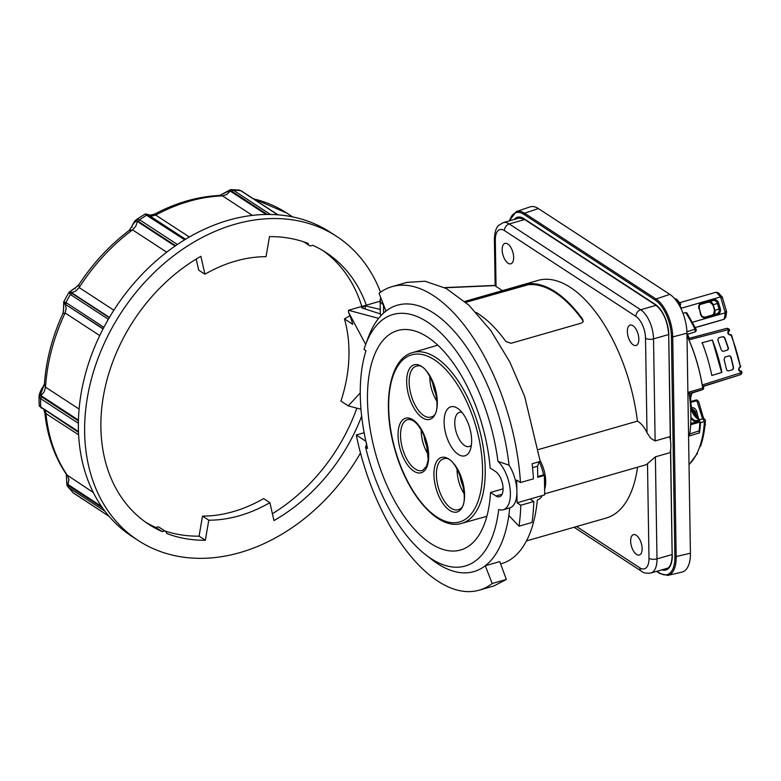 <?xml version="1.0" encoding="UTF-8"?>
<svg xmlns="http://www.w3.org/2000/svg" width="781" height="781" viewBox="0 0 781 781"><rect width="100%" height="100%" fill="white"/><g stroke="black" fill="none" stroke-linecap="round" stroke-linejoin="round"><path stroke-width="1.17" d="M165.562 531.422L159.295 527.331A3.866 2.948 123.1 0 0 158.924 527.136A3.866 2.948 123.1 0 0 156.063 527.585L162.321 531.666A3.866 2.948 -56.9 0 1 165.181 531.226A3.866 2.948 -56.9 0 1 165.562 531.422A3.866 2.948 -56.9 0 1 166.685 533.472A162.243 123.984 -56.9 0 0 205.325 540.267L208.791 520.205A140.805 107.602 123.1 0 0 269.894 502.661L273.946 520.566A162.243 123.984 -56.9 0 0 361.652 416.146M366.299 305.166A162.243 123.984 -56.9 0 0 326.087 252.585A162.243 123.984 -56.9 0 0 312.498 245.214A3.866 2.948 -56.9 0 1 309.637 245.664A3.866 2.948 -56.9 0 1 309.256 245.459A3.866 2.948 -56.9 0 1 308.134 243.408A162.243 123.984 -56.9 0 0 269.494 236.623L266.028 256.676A140.805 107.602 123.1 0 0 204.925 274.219L200.873 256.314A162.243 123.984 -56.9 0 0 104.098 392.413A162.243 123.984 -56.9 0 0 148.732 524.305A162.243 123.984 -56.9 0 0 162.321 531.666M109.057 516.309L73.482 493.084L67.888 486.797L66.951 485.196L68.835 487.666L104.976 511.252M78.461 431.561L40.7 406.921L39.196 405.28L39.06 400.594L39.05 395.84L40.573 398.613L78.364 423.282M103.902 327.307L65.926 302.52L63.71 301.876L66.307 297.053L69.031 292.279L70.368 294.486L108.344 319.273M177.404 244.482L139.516 219.754A180.587 138.012 -56.9 0 1 143.157 217.362A180.587 138.012 -56.9 0 1 146.828 215.068L148.488 215.078L185.546 239.269L148.37 214.99L146.779 214.082L144.866 214.17L184.697 239.787M278.026 214.843L241.3 190.876L239.211 190.095L231.293 189.607M238.644 190.115L240.763 190.691L277.733 214.824M380.523 292.211A181.553 138.745 123.1 0 0 336.65 236.409L330.392 232.328A181.553 138.745 123.1 0 0 228.569 220.213A181.553 138.745 123.1 0 0 87.355 367.255A181.553 138.745 123.1 0 0 131.911 536.391L138.169 540.472A181.553 138.745 123.1 0 0 239.992 552.587A181.553 138.745 123.1 0 0 360.51 453.019M336.65 236.409A181.553 138.745 123.1 0 0 234.827 224.303A181.553 138.745 123.1 0 0 93.613 371.336A181.553 138.745 123.1 0 0 138.169 540.472M365.684 344.441L348.521 312.224A140.033 107.017 -56.9 0 1 352.797 324.369L344.45 318.921A140.033 107.017 -56.9 0 1 340.936 401.083L348.238 405.847L360.256 392.96M348.521 312.224L348.492 310.282L378.609 318.365M380.142 301.202L348.492 310.282M380.425 313.952L361.623 307.841L365.215 305.859L365.264 309.022M365.215 305.859L380.269 309.422M349.937 315.749L344.45 318.921M360.978 409.273L348.238 405.847M230.6 189.627L219.705 195.445L229.555 190.701L231.713 191.189L267.366 214.463M220.281 195.416L222.507 195.885A173.831 132.838 123.1 0 0 189.041 201.322A173.831 132.838 123.1 0 0 155.702 215.068L154.989 213.916C176.545 202.533 198.315 196.373 220.281 195.416M113.86 310.223L79.164 287.574L78.881 284.665C92.832 263.431 109.555 245.39 129.041 230.532L131.472 227.125C133.102 223.756 134.83 221.745 136.665 221.082L138.462 221.492L175.588 245.722M129.05 230.532L132.545 229.878L166.724 252.185M103.043 328.928L65.135 304.18L66.219 308.29L65.116 312.986L62.822 313.689L63.681 308.729C63.378 305.488 63.642 303.838 64.472 303.77L103.16 328.713M93.3 492.538L66.697 474.799C54.602 457.061 47.329 436.433 44.849 412.905L78.598 434.783M79.086 409.068L45.542 387.171L44.419 383.881C46.138 360.158 52.268 336.757 62.822 313.698M220.672 195.806L220.838 194.82L220.672 195.806M270.509 214.482L233.363 190.232L230.717 189.627L229.555 190.701L230.268 191.101L226.724 194.528L222.507 195.885L252.38 215.39M132.048 227.33L131.472 227.125L132.048 227.33M138.462 221.492L139.516 219.754L136.343 219.607C134.098 221.784 134.732 220.838 131.413 227.056L129.324 230.288M137.329 219.197L136.665 221.082L137.358 221.482L135.835 226.139L132.545 229.878A173.831 132.838 123.1 0 0 79.164 287.574L75.718 291.118L71.51 292.65L109.438 317.408M147.707 214.57L149.513 214.96M145.168 214.179L147.209 214.336M63.71 301.876L63.544 311.043M64.208 301.691L65.135 304.18M68.972 293.09L70.866 292.201C70.7 291.059 72.135 289.663 75.152 288.004L78.881 284.665M75.152 288.004L75.015 288.97L75.152 288.004M39.148 396.689L40.348 395.206L44.419 383.891M43.033 386.995L43.638 387.161L43.033 386.995M72.77 492.479L109.145 516.407M67.098 485.421L66.278 474.184M204.925 274.219L198.667 270.138L196.226 259.058M322.924 250.603A162.243 123.984 -56.9 0 1 361.808 306.455M356.829 408.16A162.243 123.984 -56.9 0 1 272.393 513.703M156.063 527.585A162.243 123.984 -56.9 0 1 145.637 522.196M205.325 540.267L199.067 536.176A162.243 123.984 -56.9 0 1 164.879 530.973M208.791 520.205L202.523 516.114L199.067 536.176M269.894 502.661L263.636 498.581A140.805 107.602 -56.9 0 1 202.523 516.114M469.615 427.578A25.5 12.32 74 0 1 470.269 449.876A25.5 12.32 74 0 1 458.554 454.571A25.5 12.32 74 0 1 446.127 435.056A25.5 12.32 74 0 1 446.019 411.441A25.5 12.32 74 0 1 458.545 409.01A25.5 12.32 74 0 1 469.615 427.578M471.373 445.199A17.768 8.591 74 0 1 469.274 446.527A17.768 8.591 74 0 1 456.182 432.059A17.768 8.591 74 0 1 459.472 412.368A17.768 8.591 74 0 1 461.961 412.388M718.588 337.841L717.846 340.038L721.283 349.888L722.161 351.05L723.47 351.265L727.326 350.161L728.302 349.292L728.351 347.857L724.895 338.017L723.928 336.884L722.581 336.689L718.676 337.812M718.549 337.861L722.298 336.787L723.645 336.982L724.612 338.124A96.678 48.197 74 0 1 728.068 347.935L728.009 349.371L727.043 350.239L723.391 351.284M724.973 357.054L724.055 359.319L726.515 369.472L727.267 370.682L728.517 370.907L732.334 369.813L733.359 368.925L733.554 367.451L731.133 357.288L730.303 356.107L729.015 355.892L725.061 357.024M724.934 357.073L728.732 355.99L730.02 356.204L730.85 357.395A96.678 48.197 74 0 1 733.261 367.539L733.066 369.013L732.041 369.891L728.448 370.926M365.85 441.255L356.273 434.997A157.899 76.304 74 0 0 415.765 561.929A157.899 76.304 74 0 0 479.192 590.172A157.899 76.304 74 0 0 492.196 583.514L485.274 565.756A138.579 66.971 -106 0 0 508.822 515.45L519.023 526.189A157.899 76.304 -106 0 0 519.99 518.076A157.899 76.304 -106 0 0 520.81 505.239L517.071 502.798L516.885 491.444A27.042 13.072 -106 0 0 509.036 465.173L497.946 461.356A27.042 13.072 74 0 1 510.383 493.309A27.042 13.072 74 0 1 503.247 509.768A27.042 13.072 74 0 1 498.698 509.505A130.857 63.241 74 0 1 425.674 554.774A130.857 63.241 74 0 1 365.537 447.152L366.787 444.018M519.023 526.189L532.027 522.46A157.899 76.304 -106 0 0 532.993 514.347A157.899 76.304 -106 0 0 533.813 501.509L520.81 505.239M502.105 494.246L495.974 496.003A13.521 6.531 74 0 0 499.508 496.775A13.521 6.531 74 0 0 502.798 485.313A13.521 6.531 74 0 0 495.593 471.558L490.146 468.004A114.143 55.168 -106 0 0 397.636 330.548A114.143 55.168 -106 0 0 367.48 400.028A114.143 55.168 -106 0 0 460.614 549.99A114.143 55.168 -106 0 0 490.536 492.45L503.091 488.847M508.07 263.197A10.622 5.135 74 0 1 502.398 252.39A10.622 5.135 74 0 1 504.985 243.379A10.622 5.135 74 0 1 507.767 243.984A10.622 5.135 74 0 1 513.429 254.791A10.622 5.135 74 0 1 510.842 263.802A10.622 5.135 74 0 1 508.07 263.197M633.245 344.899A10.622 5.135 74 0 1 627.582 334.092A10.622 5.135 74 0 1 630.16 325.091A10.622 5.135 74 0 1 632.942 325.697A10.622 5.135 74 0 1 638.604 336.504A10.622 5.135 74 0 1 636.027 345.514A10.622 5.135 74 0 1 633.245 344.899M636.535 554.451A10.622 5.135 74 0 1 630.872 543.644A10.622 5.135 74 0 1 633.45 534.634A10.622 5.135 74 0 1 636.232 535.239A10.622 5.135 74 0 1 641.894 546.046A10.622 5.135 74 0 1 639.317 555.057A10.622 5.135 74 0 1 636.535 554.451M497.946 461.356A130.857 63.241 74 0 0 436.843 329.289A130.857 63.241 74 0 0 365.469 345.026A130.857 63.241 74 0 0 364.005 349.371L366.016 350.679A127.479 61.611 -106 0 0 360.275 395.332A127.479 61.611 -106 0 0 367.548 448.47L365.537 447.152M538.509 449.534L637.403 421.154A23.176 11.198 74 0 1 647.01 432.781L650.729 438.297L655.132 440.923L669.766 436.725A23.176 11.198 -106 0 1 670.508 440.904A23.176 11.198 74 0 1 670.83 445.297A23.176 11.198 74 0 1 670.635 449.358A23.176 11.198 -106 0 1 670.01 452.648L655.386 456.846L647.498 463.699A23.176 11.198 74 0 1 645.204 465.007L544.679 493.856M540.13 460.663A23.176 11.198 74 0 1 545.685 481.223A23.176 11.198 74 0 1 544.611 489.423M444.897 287.779L495.222 285.592A5.799 2.47 -0.9 0 0 496.042 286.451L502.427 290.63M479.192 590.172L494.002 585.916L506.342 579.453L499.762 561.598L485.274 565.756A138.579 66.971 74 0 1 431.971 559.674L425.674 554.774M492.196 583.514L506.342 579.453M542.229 495.574A27.042 13.072 74 0 1 537.377 499.977A27.042 13.072 74 0 1 537.338 499.986L537.377 499.977M712.467 315.026L713.531 314.274L714.566 310.418L712.926 304.854L709.802 302.13L708.25 302.169M722.093 296.858L722.103 297.825L722.093 296.858L720.56 296.887L680.876 308.349M726.564 312.068L726.066 311.307L726.564 312.068L725.256 312.82L724.221 319.234L695.227 327.551M718.608 293.041L716.255 292.182L720.56 296.887L725.256 312.82L692.444 322.241M725.744 317.203L724.221 319.234L698.731 326.683M723.206 319.497L724.221 319.234M691.546 408.805L695.324 411.782L697.003 417.484M696.662 399.862L698.585 401.473L696.662 399.862L690.589 401.483L696.545 400.087M704.726 423.605L705.409 424.766L704.657 425.733M675.731 298.918A1.933 1.689 72.3 0 0 675.057 298.908M678.513 304.014L679.441 303.75L680.612 304.57L680.544 303.897L676.971 299.523A1.933 1.171 139.2 0 0 675.819 299.308L674.882 298.957M695.275 329.855L695.031 329.231A1.933 0.576 -26 0 1 696.076 329.27A1.933 1.933 0 0 1 694.924 331.954L687.514 334.317L694.914 331.964L695.275 329.855M697.121 453.029L696.681 453.917A97.928 47.329 74 0 0 699.669 446.888A97.928 47.329 74 0 0 704.413 421.506L702.861 418.753L698.927 419.885L700.508 422.628L704.413 421.506A1.933 0.996 3.5 0 0 705.341 420.725C704.745 430.243 703.173 438.688 700.606 446.039M728.224 332.062L729.503 330.109M728.4 331.759L729.034 331.271A0.966 0.83 52.3 0 0 729.454 330.861M731.572 335.44L730.469 334.776M740.037 367.285L740.29 366.377C737.762 369.11 738.123 370.995 741.374 372.029L740.368 371.043C738.65 369.843 738.562 368.583 740.124 367.265A0.966 0.966 0 0 0 740.73 366.162L740.603 366.133M741.218 371.082A0.966 0.83 92.7 0 0 740.73 371.014L740.066 370.985M741.765 371.756L741.374 372.029A97.098 46.928 74 0 1 741.481 372.615L702.246 384.965L703.33 386.175L740.3 374.763L741.94 372.771L741.813 371.795A0.966 0.966 0 0 0 740.915 371.004L739.988 370.955M703.222 388.948A1.933 1.689 -107.7 0 1 702.265 389.768L702.695 388.147L688.94 392.111A97.645 47.192 74 0 1 689.506 435.905L699.434 432.879A97.84 47.29 -106 0 0 700.508 422.628M728.224 328.518L726.633 328.381L689.34 338.339L686.958 333.282M738.221 375.417L703.437 386.37L740.29 374.763L741.559 373.787M729.044 329.25L726.633 328.381L689.232 338.3L688.959 339.842L728.79 329.514A97.098 46.928 74 0 1 729.015 330.051C726.838 332.638 727.55 334.414 731.162 335.381A97.098 46.928 74 0 1 740.29 366.377L731.66 335.332A0.966 0.966 0 0 0 730.567 334.727C728.507 334.444 727.872 333.36 728.663 331.476M712.37 339.999L702.178 342.742A97.693 47.211 74 0 1 711.813 375.485L721.917 372.42A97.488 47.114 -106 0 0 712.37 339.999L721.634 372.508M688.481 393.722L702.236 389.768L693.235 392.638A1.933 1.689 72.3 0 0 693.284 392.628L702.304 389.748A1.933 1.933 0 0 0 703.632 387.62L702.695 388.147A97.928 47.329 74 0 0 686.997 335.566M703.632 387.62L703.33 386.175M741.491 372.83L740.281 374.763L738.201 375.427M699.669 446.888L700.713 445.59L700.391 446.449M690.726 423.751L699.298 420.979L699.932 422.082A96.766 46.762 74 0 1 699.063 430.887L689.242 434.119M699.434 432.879L699.063 430.887M705.341 420.725A1.933 1.933 0 0 0 702.871 418.753L697.199 420.432A13.902 6.717 74 0 1 697.111 420.461A13.902 6.717 74 0 1 690.892 417.23M690.882 418.304A15.064 7.283 -106 0 0 696.818 421.691M686.889 313.464L685.698 312.605A97.723 47.231 74 0 1 695.031 329.231L686.919 331.74M685.698 312.605L683.014 313.308M680.612 304.57L679.968 306.562M698.556 418.753L696.662 411.392C695.617 408.658 693.977 407.457 691.732 407.77L691.751 408.483M696.574 399.872L702.627 418.821M696.457 416.908L694.983 411.899A3.866 3.378 72.3 0 0 692.142 409.078M680.017 306.406L681.559 308.085M679.607 302.706L716.255 292.182M700.391 304.434L708.914 301.983A3.866 3.378 -107.7 0 1 708.933 301.974A3.866 3.378 -107.7 0 1 713.248 304.756L714.888 310.311A3.866 3.378 -107.7 0 1 712.916 314.889A3.866 3.378 -107.7 0 1 712.731 314.948L704.999 317.174M509.544 220.808A29.219 14.117 74 0 1 523.787 214.297A0.966 0.742 -56.9 0 1 524.559 213.203A30.186 14.585 -106 0 0 516.319 211.583L529.967 206.916A30.898 14.937 74 0 1 538.392 208.576L669.834 294.369A30.898 14.937 74 0 1 686.958 333.204L690.414 553.221A30.898 14.937 74 0 1 681.901 572.122L667.862 575.402A30.186 14.585 -106 0 0 676.18 556.941L672.724 336.923L671.426 336.806L674.882 556.824A29.219 14.117 74 0 1 659.515 572.942L656.938 571.262M583.056 321.879L582.567 320.103A122.646 59.268 -106 0 0 528.327 284.694L465.788 302.354M464.929 301.593L528.093 283.757A123.613 59.737 74 0 1 582.772 319.439L583.192 321.577L581.435 323.09L511.057 343.289L505.893 341.502A123.613 59.737 -106 0 0 476.059 312.4M380.689 297.483L380.122 300.031L380.327 313.132A21.243 9.069 -0.9 0 0 381.099 315.485M508.822 515.45A138.579 66.971 -106 0 0 509.71 507.914A27.042 13.072 -106 0 0 509.739 507.904A27.042 13.072 -106 0 0 516.885 491.444L516.71 480.09L520.458 482.541L533.462 478.812A157.899 76.304 -106 0 0 532.115 463.758L540.218 461.434L524.647 396.397L509.808 361.954L490.702 330.392L468.805 305.098L446.244 288.482L425.098 281.238L406.881 282.38L392.062 286.637A157.899 76.304 -106 0 0 379.058 293.295L385.98 311.043A138.579 66.971 74 0 1 459.462 337.49A138.579 66.971 74 0 1 509.036 465.173M520.458 482.541A157.899 76.304 -106 0 0 392.062 286.637M537.728 476.547L543.566 474.868A27.042 13.072 74 0 0 539.183 461.747M637.54 467.204A123.613 59.737 74 0 1 606.251 518.028L526.462 540.93M464.754 301.437L538.05 280.399A123.613 59.737 74 0 1 637.403 421.154M500.621 563.921L501.49 563.677A138.579 66.971 -106 0 0 537.338 499.986M356.273 434.997L364.131 432.742M539.241 461.717L537.562 466.247L537.738 477.318L544.386 475.404L543.566 474.868M533.813 501.509L530.065 499.059L544.699 494.861L544.386 475.404M530.065 499.059L517.071 502.798M495.974 496.003L490.536 492.45M385.98 311.043A138.579 66.971 -106 0 0 368.212 337.538L365.469 345.026M701.894 342.83L712.087 340.086M73.482 493.084L74.205 493.446L73.482 493.084A180.587 138.012 -56.9 0 1 71.12 490.419A180.587 138.012 -56.9 0 1 68.835 487.666L68.718 485.85L67.303 484.015L101.442 506.371M102.516 507.914L68.718 485.85M40.983 407.76L41.666 408.19L40.7 406.921A180.587 138.012 -56.9 0 1 40.592 402.781A180.587 138.012 -56.9 0 1 40.573 398.613L41.491 396.807L40.348 395.206L78.432 420.129M78.412 420.9L41.491 396.807M65.868 304.375L65.926 302.52A180.587 138.012 -56.9 0 1 68.103 298.479A180.587 138.012 -56.9 0 1 70.368 294.486L71.959 293.373L70.866 292.201L71.51 292.65M109.252 317.721L71.959 293.373M147.716 214.804L148.488 215.078L147.716 214.804M231.713 191.189L233.363 190.232A180.587 138.012 -56.9 0 1 237.073 190.408A180.587 138.012 -56.9 0 1 240.763 190.691L241.495 191.033M45.054 410.494L45.952 413.471A173.831 132.838 123.1 0 0 67.674 475.805L68.913 479.827L67.967 484.513M99.734 335.576L65.116 312.986A173.831 132.838 123.1 0 0 45.542 387.171L44.175 391.847L40.993 395.684M189.353 237.024L155.702 215.068L151.485 216.122L149.483 215.712M266.067 214.472L230.268 191.101M253.054 198.55L286.529 212.92A173.831 132.838 123.1 0 0 253.513 198.852M175.051 246.083L137.358 221.482M486.875 516.3L461.63 523.377A88.849 42.945 -106 0 0 462.332 523.172A88.849 42.945 -106 0 0 478.167 424.903A88.849 42.945 -106 0 0 412.612 352.573A88.849 42.945 -106 0 0 412.153 352.709M460.165 521.776A86.916 42.008 74 0 1 395.586 451.154A86.916 42.008 74 0 1 411.089 355.023A86.916 42.008 74 0 1 475.668 425.645A86.916 42.008 74 0 1 460.165 521.776M430.897 417.044A26.456 12.789 74 0 1 411.245 395.557A26.456 12.789 74 0 1 415.961 366.299A26.456 12.789 74 0 1 416.947 366.074C430.165 360.978 445.414 414.125 431.512 416.82A26.456 12.789 74 0 1 430.897 417.044M413.979 364.873A28.37 13.707 -106 0 0 408.922 396.25A28.37 13.707 -106 0 0 429.999 419.299A28.37 13.707 -106 0 0 435.066 387.923A28.37 13.707 -106 0 0 413.979 364.873M422.902 470.221A26.456 12.789 74 0 1 402.635 448.958A26.456 12.789 74 0 1 408.336 419.475C414.857 419.319 420.822 426.631 426.221 441.402L428.183 459.706L426.543 466.12L422.902 470.221M400.311 449.651A28.37 13.707 -106 0 0 421.398 472.7A28.37 13.707 -106 0 0 426.455 441.324A28.37 13.707 -106 0 0 405.378 418.274A28.37 13.707 -106 0 0 400.311 449.651M443.227 458.935A26.456 12.789 74 0 1 444.213 458.711C457.432 453.615 472.681 506.752 458.779 509.456A26.456 12.789 74 0 1 458.164 509.681A26.456 12.789 74 0 1 438.512 488.193A26.456 12.789 74 0 1 443.227 458.935M457.266 511.936A28.37 13.707 -106 0 0 462.332 480.559A28.37 13.707 -106 0 0 441.245 457.51A28.37 13.707 -106 0 0 436.188 488.886A28.37 13.707 -106 0 0 457.266 511.936M421.223 429.716A23.762 11.481 -106 0 0 423.107 443.042A23.762 11.481 -106 0 0 428.398 454.698M457.1 468.951A23.762 11.481 -106 0 0 464.265 493.934M423.927 435.046A21.848 10.553 -106 0 0 425.43 442.349A21.848 10.553 -106 0 0 427.861 448.743M459.804 474.282A21.848 10.553 -106 0 0 463.738 487.979M655.132 440.923L653.531 338.876A5.799 2.47 179.1 0 1 649.167 339.266A5.799 2.47 179.1 0 1 645.526 338.232L647.01 432.781M574.094 527.263L641.552 571.292C643.251 572.961 646.356 573.527 650.866 573A23.176 11.198 -106 0 0 653.56 571.321A23.176 11.198 -106 0 0 656.987 558.893A5.799 2.47 179.1 0 1 652.623 559.284A5.799 2.47 179.1 0 1 648.982 558.249A17.387 8.406 74 0 1 646.414 567.572A17.387 8.406 74 0 1 639.844 567.836L576.583 526.55M647.498 463.699L648.982 558.249M641.552 571.292A5.799 4.432 -56.9 0 1 641.328 571.136A5.799 4.432 -56.9 0 1 639.844 567.836M668.682 334.532L653.531 338.876A23.176 11.198 -106 0 0 649.636 321.665A23.176 11.198 -106 0 0 640.684 309.754L509.251 223.952A23.176 11.198 -106 0 0 503.189 222.634L498.571 225.465C496.189 227.486 494.793 231.947 494.402 238.869A5.799 2.47 -0.9 0 0 495.32 240.177A17.387 8.406 74 0 1 497.887 230.864A17.387 8.406 74 0 1 504.458 230.59L635.89 316.393A17.387 8.406 74 0 1 642.607 325.326A17.387 8.406 74 0 1 645.526 338.232M496.042 286.451L495.32 240.177M524.666 219.529L509.251 223.952A5.799 4.432 123.1 0 0 505.824 226.48A5.799 4.432 123.1 0 0 504.458 230.59M656.079 305.332L640.684 309.754A5.799 4.432 123.1 0 0 637.267 312.273A5.799 4.432 123.1 0 0 635.89 316.393M674.882 556.824L690.414 553.221M659.515 572.942A0.966 0.742 123.1 0 0 659.799 573.518L656.518 571.38M523.787 214.297L655.23 300.089A0.966 0.742 -56.9 0 1 655.991 298.996L524.559 213.203L538.392 208.576M670.508 440.904L668.712 334.824M672.168 554.842L670.635 449.358M524.197 219.227A0.966 0.742 -56.9 0 1 523.856 218.621A24.436 11.813 -106 0 0 514.21 219.471M670.332 439.723L668.692 334.903C667.657 321.216 663.284 311.248 655.581 304.99A0.966 0.742 -56.9 0 1 655.298 304.414L523.856 218.621M700.957 314.177L700.518 314.294A4.979 4.364 72.3 0 0 706.112 317.867L705.409 317.086A4.012 3.514 -107.7 0 1 705.389 317.086C702.763 317.076 701.299 316.1 700.996 314.167L700.957 314.177M699.327 308.622L700.518 314.294M701.133 303.955L701.67 302.755A4.979 4.364 72.3 0 0 698.888 308.739M708.914 301.983L712.877 300.558L713.043 299.494L701.67 302.755M712.926 304.854L718.637 303.067A4.979 4.364 72.3 0 0 713.043 299.494M714.566 310.418L720.277 308.622L718.637 303.067M712.731 314.948L716.782 313.816L717.495 314.606A4.979 4.364 72.3 0 0 720.277 308.622M706.112 317.867L717.495 314.606M698.302 416.947L696.886 417.366M693.508 412.368L696.662 411.392M696.681 453.917A97.928 47.329 74 0 1 689.027 464.49M688.959 339.842A97.928 47.329 74 0 1 702.246 384.965M689.789 398.486A13.902 6.717 -106 0 1 693.235 392.638L689.184 393.8M690.58 407.389A13.902 6.717 -106 0 0 700.42 419.456M686.919 334.424L694.914 331.964A1.933 1.689 72.3 0 0 694.924 331.954M675.301 299.445L675.819 299.308A97.723 47.231 74 0 1 679.441 303.75M701.006 419.348C701.113 420.344 695.383 419.016 691.683 407.633C688.705 395.342 693.04 391.759 693.284 392.628A1.933 1.689 72.3 0 0 693.323 392.609M690.668 402.449L696.916 400.682M699.259 308.632A4.012 3.514 -107.7 0 1 701.309 303.887A4.012 3.514 -107.7 0 1 701.504 303.829L712.877 300.558A4.012 3.514 -107.7 0 1 717.388 303.438L719.028 309.003A4.012 3.514 -107.7 0 1 716.782 313.816L705.36 317.096M700.899 314.206L699.366 308.612C699.024 305.752 699.678 304.17 701.309 303.887M516.866 218.709A23.479 11.344 74 0 1 518.769 217.86L524.149 219.188L655.581 304.99M670.508 450.344L672.148 554.92C671.972 562.906 670.127 567.533 666.613 568.783A23.479 11.344 74 0 1 664.543 569.076M668.839 335.117A24.436 11.813 -106 0 0 655.298 304.414M661.897 569.837A24.436 11.813 -106 0 0 672.295 555.145M655.23 300.089A29.219 14.117 74 0 1 671.426 336.806M686.958 333.204L672.724 336.923A30.186 14.585 -106 0 0 655.991 298.996L669.834 294.369M380.122 300.031A21.243 9.069 -0.9 0 0 383.491 304.834L383.617 313.015M523.221 285.866L522.977 284.928M582.567 320.103L582.772 319.439M528.327 284.694L528.093 283.757M532.544 467.692L537.562 466.247M672.138 554.549L656.987 558.893L655.386 456.846M699.932 422.082L690.677 424.737M699.298 420.979L690.746 423.439L699.307 420.979M432.537 381.645A21.848 10.553 -106 0 0 436.472 395.342M429.833 376.315A23.762 11.481 -106 0 0 436.999 401.297M136.343 219.607L144.856 214.16M286.529 212.92L292.631 216.903M44.849 412.905L43.882 409.732M148.829 214.863C150.216 215.224 152.275 214.912 154.989 213.916M147.004 214.297L148.761 214.834M77.602 286.119L69.031 292.27M78.49 432.323L39.509 406.345M39.05 395.84C39.763 392.492 41.071 389.514 42.984 386.927L44.41 383.959M66.258 474.087L66.951 485.206M309.256 245.459L303.682 241.827M461.63 523.377C438.541 530.689 407.916 495.798 395.254 450.862C381.675 405.935 388.713 359.299 412.124 352.719L437.76 345.182M494.402 238.869L495.125 285.407M709.802 302.13L712.877 304.873L714.517 310.438L713.531 314.274M722.288 297.102L726.603 311.765M718.403 292.797L722.2 296.946M726.613 311.931L725.705 317.555M698.722 326.683L722.61 319.741M698.575 401.366L703.681 418.694M705.126 423.614L705.38 424.464M676.971 299.523A1.933 1.933 0 0 0 675.018 298.918L674.882 298.947M728.361 331.837L729.22 331.164A0.966 0.966 0 0 0 729.522 330.031L729.112 329.143L726.672 328.371M689.027 464.715L697.531 453.292M686.86 312.83L696.076 329.27M705.321 424.366L704.56 426.748M516.319 211.583L509.271 220.886M659.799 573.518L667.862 575.402M444.565 287.613L495.134 285.407M503.247 509.768L509.739 507.904M503.189 222.634L520.234 217.743M650.866 573L667.911 568.109"/></g></svg>
